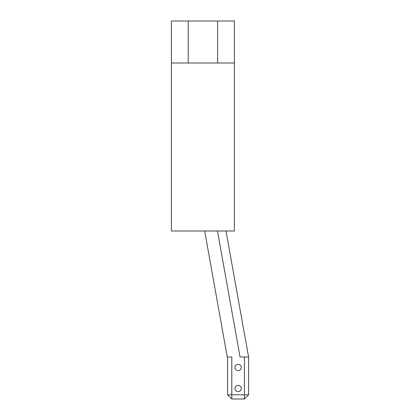 <?xml version="1.0" encoding="UTF-8"?>
<svg xmlns="http://www.w3.org/2000/svg" width="420" height="420" viewBox="0 0 420 420"><rect width="100%" height="100%" fill="white"/><g stroke="black" fill="none" stroke-linecap="round" stroke-linejoin="round"><path stroke-width="0.63" d="M241.248 388.5A3.15 3.15 0 0 0 238.098 385.35A3.15 3.15 0 0 0 234.948 388.5A3.15 3.15 0 0 0 238.098 391.65A3.15 3.15 0 0 0 241.248 388.5M227.598 357L227.598 394.8L231.798 394.8L231.798 399L244.398 399L248.598 394.8L231.798 394.8L231.798 357L227.262 357L204.661 231M244.398 399L244.398 357M234.948 367.5C234.754 371.564 241.442 371.569 241.248 367.5C241.442 363.437 234.754 363.431 234.948 367.5M248.598 394.8L248.598 357L240.061 357L217.46 231M225.992 231L248.598 357M231.798 399L227.598 394.8M171.402 63L171.402 231L234.402 231L234.402 63L171.402 63L171.402 21L234.402 21L234.402 63M217.602 63L217.602 21M188.202 63L188.202 21"/></g></svg>

